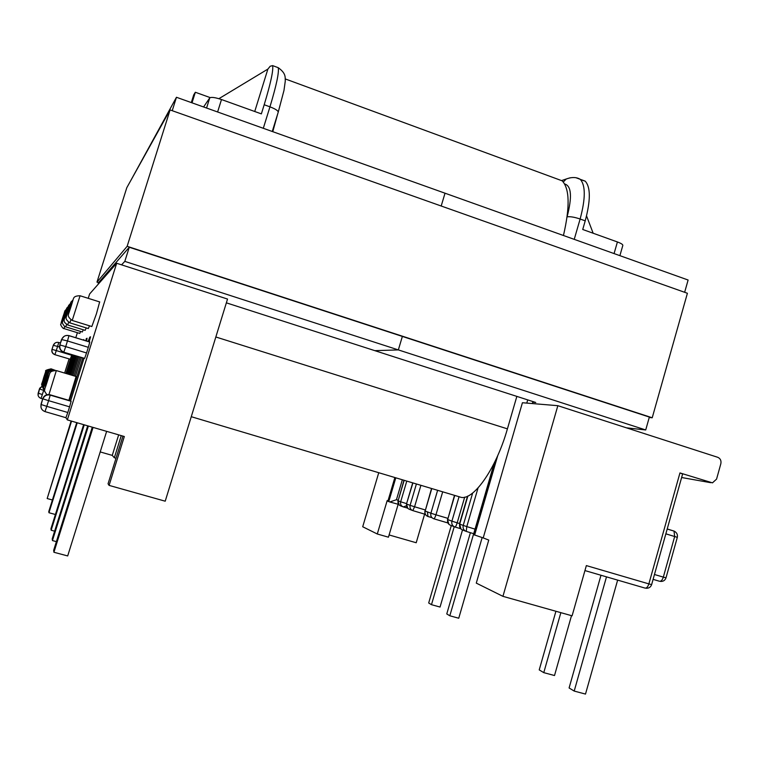<?xml version="1.0" encoding="UTF-8"?>
<svg xmlns="http://www.w3.org/2000/svg" width="759" height="759" viewBox="0 0 759 759"><rect width="100%" height="100%" fill="white"/><g stroke="black" fill="none" stroke-linecap="round" stroke-linejoin="round"><path stroke-width="1.14" d="M89.524 325.82L88.3 328.552L69.856 322.85M99.647 301.921L96.44 313.78L91.83 326.531L72.285 320.478M76.09 376.502L68.87 400.335M67.684 324.966L85.15 330.355L86.232 327.916M89.145 341.873L90.568 336.816L89.799 337.129L89.695 339.956M89.685 342.043L69.05 335.639M88.329 347.328L86.554 352.963L65.701 346.607L67.485 340.962L88.329 347.328L89.79 342.005M84.619 358.39L63.576 352.157L84.619 358.39L86.554 352.963M83.993 358.352L70.596 400.847M70.796 400.904L50.075 394.794L70.796 400.904M69.581 406.833L67.798 412.498L46.792 406.35L48.595 400.657L69.581 406.833L71.118 401.217M44.999 411.606C41.717 410.287 40.426 407.925 41.138 404.519L42.827 398.56L41.138 404.519L46.792 406.35L44.999 411.606L65.919 417.706L67.798 412.498M65.919 417.706L67.333 419.898L116.677 263.269L89.619 293.98L88.243 298.334M64.695 372.84L69.078 358.979M75.777 337.774L77.38 332.698M59.515 347.015L57.58 346.427L56.261 350.582L71.659 355.25L65.976 373.229M71.659 355.25L70.274 359.254L54.771 354.643L70.274 359.254M63.984 328.571L79.771 333.429L80.634 331.455M65.739 326.863L82.323 331.977L83.281 329.786M402.346 479.764L396.445 499.726L389.803 501.974L387.858 501.234L394.87 477.534M398.162 504.261L388.437 537.192L377.289 533.994L387.185 500.57L387.963 500.874M378.75 472.715L362.707 526.755L377.289 533.994M254.739 111.488L267.88 69.097L270.204 66.232L272.623 65.616C273.515 70.189 270.707 83.234 264.189 104.742L269.948 106.829L263.307 128.299M210.205 97.607L195.338 92.266L193.706 94.913L191.306 102.579M264.189 104.742L261.362 113.878L221.495 99.533C215.148 97.418 211.22 96.886 209.721 97.949L203.583 106.972M192.018 102.835L195.338 92.266M116.677 263.269L227.529 299.055L165.215 501.196L109.087 485.39L124.324 436.51L67.333 419.898M473.502 534.611L483.208 537.913L522.42 402.735L557.846 405.685L717.758 457.307C720.386 458.483 721.411 460.628 720.841 463.74L716.572 479.109L712.454 482.857L679.95 472.933L648.86 583.889L586.356 565.597L572.096 615.824L502.932 596.337L557.846 405.685M584.942 570.578L645.027 588.092C646.564 588.329 647.844 586.925 648.86 583.889L651.63 584.62L682.616 473.967L679.95 472.933M389.101 534.953L416.207 542.742L424.613 514.128M116.013 458.246L114.343 457.772L121.25 435.619M114.343 457.772L112.256 455.391L118.66 434.86M112.256 455.391L100.207 451.928M454.224 526.727L431.473 604.676L440.049 607.048L462.506 529.962M431.473 604.676L428.683 602.988L451.292 525.589M473.673 533.7L449.821 615.777L458.749 618.234L482.145 537.59M449.821 615.777L446.766 613.936L470.4 532.685M52.409 499.991L47.172 498.54L71.545 421.131M47.172 498.54L71.128 421.008M55.407 514.498L48.956 512.733L77.238 422.791M48.956 512.733L48.794 511.49L76.735 422.64M502.932 596.337L476.282 583.111L488.758 540.076L483.208 537.913M532.903 401.558L532.325 403.56M619.894 255.66L622.835 245.394C622.883 244.474 621.071 243.326 617.409 241.96L582.722 229.484L585.217 220.85C590.682 200.404 590.682 187.169 585.198 181.145L580.607 179.665M586.546 215.907L593.159 233.241M267.88 69.097L218.896 98.679M109.087 485.39L108.053 483.777L122.92 436.102M600.986 575.256L569.098 687.967L574.202 691.069L585.502 694.077L617.636 580.113M574.202 691.069L606.488 576.859M555.92 611.261L539.222 669.893L543.776 672.645L554.506 675.529L571.508 615.653M543.776 672.645L560.854 612.655M92.275 427.175L53.671 550.294L53.917 552.267L67.684 555.939L106.639 431.359M53.917 552.267L93.063 427.402M88.386 426.036L52.447 540.569L52.229 538.824L87.693 425.837M52.447 540.569L56.384 541.622M84.249 424.831L51.147 530.218L50.957 528.672L83.632 424.651M51.147 530.218L54.639 531.167M272.766 131.677L277.671 114.002M563.444 235.499C570.056 206.998 569.639 188.773 562.201 180.841L556.328 178.678M191.268 416.7L459.926 496.974C472.326 502.268 495.836 469.887 507.42 428.854L516.851 396.388M684.646 292.291L688.109 280.024L445.021 193.203L441.197 206.012L445.021 193.203L176.458 97.275L130.937 180.253M226.362 302.841L374.832 350.658L398.342 349.908L124.818 261.381L129.258 247.254L649.362 417.071L645.71 429.964L626.441 427.829M172.236 110.691L176.458 97.275M532.714 402.232L535.75 402.479L374.832 350.658L398.342 349.908L402.355 336.427L398.342 349.908L645.71 429.964M98.053 284.407L98.642 282.538L129.258 247.254M124.818 261.381L121.544 264.844M98.613 282.652L96.972 282.13L126.81 187.682L170.082 109.932L687.398 293.268L652.218 417.773L649.239 417.507M96.972 282.13L127.151 246.305L170.082 109.932M127.151 246.305L652.218 417.773M66.669 312.215C69.221 303.951 69.097 304.122 66.299 312.717C63.747 320.991 63.87 320.82 66.669 312.215M45.379 379.386C48.016 370.828 47.959 370.772 45.217 379.206C42.58 387.764 42.627 387.83 45.379 379.386M48.927 394.576L56.356 370.582M47.267 381.568C44.183 391.027 44.117 390.951 47.067 381.341C50.16 371.882 50.227 371.957 47.267 381.568M99.771 301.959L80.131 295.773C73.016 295.754 73.727 298.875 73.433 298.648L70.691 306.797C73.851 297.12 74.002 296.911 71.166 306.152C68.006 315.829 67.855 316.048 70.691 306.788L68.566 313.818C68.813 314.217 66.441 316.285 72.219 320.45L80.065 295.754M72.902 300.042C69.116 304.473 72.589 298.448 68.367 309.928C71.337 300.82 71.479 300.63 68.794 309.359C65.824 318.467 65.682 318.657 68.367 309.919L66.346 316.607C66.574 317.12 64.325 318.78 69.79 322.831L70.938 319.862M46.271 380.411C43.358 389.339 43.301 389.272 46.09 380.212C49.003 371.293 49.06 371.36 46.271 380.411M43.851 377.64C46.242 369.927 46.204 369.88 43.728 377.489C41.337 385.202 41.384 385.249 43.851 377.64M63.063 317.082C65.369 309.606 65.274 309.738 62.76 317.49C60.445 324.966 60.549 324.833 63.063 317.082M64.771 314.767C67.2 306.921 67.086 307.072 64.439 315.222C62.01 323.078 62.124 322.926 64.771 314.767M44.572 378.466C47.086 370.354 47.039 370.297 44.43 378.305C41.925 386.416 41.973 386.473 44.572 378.466M431.767 488.559L425.163 511.044L430.903 513.207C430.381 515.911 431.321 517.761 433.74 518.758L447.791 522.923M431.548 488.492L425.163 511.044C424.642 513.71 425.581 515.532 427.962 516.509L431.937 517.657M76.479 356.075L70.596 374.718L76.479 356.075M77.617 356.417L71.716 375.117M83.073 340.013L83.87 339.558L83.794 340.231M72.883 375.468L78.784 356.777L72.883 375.468M80.065 357.157L74.145 375.914M85.388 340.725L87.067 338.248L86.46 341.047M75.454 376.303L81.365 357.555L75.445 376.303M82.797 357.992L69.401 400.496M88.072 341.55L89.799 337.129M66.669 373.437L72.532 354.88L66.678 373.437M67.589 373.76L73.471 355.165M74.41 355.449L68.538 374.045L74.41 355.449M69.553 374.405L75.435 355.762M42.713 398.911L41.033 398.418C38.614 397.441 37.665 395.705 38.187 393.2L39.459 388.874L38.187 393.2L42.343 394.519L43.813 389.87M425.334 514.346L412.801 510.608L414.585 506.765L425.249 509.953M412.184 510.371L409.348 509.27C407.071 508.331 406.179 506.595 406.672 504.052L410.097 505.352L416.397 483.967M407.46 508.056L403.522 506.974M402.716 506.689L400.724 505.911C398.494 504.991 397.612 503.293 398.096 500.817L400.676 501.784L406.786 481.092M398.589 504.384L390.003 502.022M209.721 97.949L206.571 108.034M437.62 490.305L430.903 513.207L435.951 514.811L442.687 491.823M459.053 496.709L451.909 521.158L447.687 519.554L454.745 495.428M472.639 493.065L463.218 525.427L459.698 524.099L467.867 496.063M473.72 534.753L495.029 461.444M564.639 183.963C571.442 185.879 572.267 196.837 567.106 216.856L567.106 216.865M497.743 455.571L474.631 535.104M395.202 477.629L388.172 501.386M388.76 501.614L395.8 477.809M404.158 480.305L398.096 500.817L403.978 480.257M412.896 482.923L406.492 503.967L407.792 508.378M681.629 477.515L710.69 482.686M44.079 390.458L39.506 389.035L42.039 386.359L39.715 388.247L38.054 395.145M58.728 342.508L60.435 343.002L58.756 342.489C56.451 342.005 54.724 342.745 53.585 344.757C54.724 342.736 56.451 341.977 58.756 342.489L57.58 346.427L53.272 345.326L51.963 349.444L53.453 344.861L51.859 349.823M64.762 326.436L63.946 328.562C62.988 329.14 59.762 323.865 60.843 324.273L62.76 317.49C65.682 309.454 63.832 311.94 66.412 309.198M66.602 324.491L65.691 326.844C64.676 327.461 61.27 321.825 62.437 322.338L64.439 315.232C67.532 306.769 65.568 309.321 68.348 306.465M396.445 499.726L398.096 500.181M420.903 485.314L414.585 506.765L410.097 505.352C409.604 507.913 410.505 509.669 412.801 510.608M54.923 354.605L56.261 350.582L52.086 349.377C51.574 351.872 52.513 353.609 54.923 354.605M54.771 354.643C52.38 353.656 51.441 351.929 51.963 349.444M54.999 343.087L53.263 345.326M38.083 395.297L38.14 393.02M41.982 386.217L39.459 388.874M41.033 398.418L42.343 394.519M406.596 503.625L400.676 501.784C400.192 504.289 401.065 505.997 403.314 506.917L406.369 505.807M427.962 516.509L427.431 511.898M570.265 177.767L566.28 178.982L563.301 181.999M459.565 523.53L457.193 522.828C456.32 525.579 455.552 526.964 454.888 526.983L460.599 528.681M454.489 495.352L447.687 519.554C447.146 522.372 448.133 524.298 450.637 525.332L454.205 526.718M475.03 529.127L466.794 526.594L466.263 531.414L473.692 533.71M460.969 529.023L459.698 524.099C459.138 526.993 460.153 528.976 462.724 530.038L465.561 531.139M217.605 111.981L221.495 99.533M617.409 241.96L614.069 253.582M574.231 239.351L580.132 219.009L585.217 220.85M526.784 403.095L527.714 399.889M653.101 579.373L659.524 581.261C661.07 581.47 662.341 580.085 663.328 577.115L654.467 574.506M665.852 533.833L674.675 536.518L663.328 577.115L666.004 577.846C665.121 580.322 663.319 581.508 660.605 581.432M666.004 577.846L677.313 537.363L674.675 536.518L674.011 531.091L667.218 528.957M69.041 335.639C65.91 334.947 63.576 335.971 62.029 338.713L59.762 345.108L61.536 339.52L67.485 340.962L68.974 335.687M466.263 531.414C463.673 530.342 462.648 528.349 463.218 525.427L466.794 526.594L478.028 487.999M454.888 526.983C452.355 525.949 451.368 524.004 451.909 521.158L457.193 522.828L464.688 497.145M447.782 518.321L435.951 514.811C435.125 517.42 434.385 518.739 433.74 518.758M83.708 340.212L83.87 339.558M86.146 340.952L86.298 338.561M86.83 339.643L87.067 338.248M63.841 352.081C60.578 350.734 59.297 348.362 59.999 344.975L65.701 346.607L63.841 352.081M61.536 339.52L59.762 345.108C59.069 348.466 60.331 350.819 63.576 352.157M89.799 342.081L69.041 335.706C65.91 334.994 63.566 336 62.029 338.713L64.012 336.408M40.986 407.317L41.052 404.177L40.939 407.052M71.128 401.283L50.236 395.126C47.191 394.452 44.876 395.411 43.282 398.001L42.931 398.854L48.595 400.657L50.236 395.05C47.2 394.395 44.885 395.373 43.282 398.001L42.827 398.56L43.178 397.707C44.762 395.107 47.067 394.139 50.075 394.794M674.647 531.385L673.603 530.902M567.106 216.856C570.094 216.391 574.43 217.102 580.132 219.009C585.606 198.545 585.644 185.319 580.237 179.314L576.195 177.815M276.874 67.181L278.221 67.684C279.198 72.285 276.437 85.34 269.948 106.829C275.403 108.926 278.164 110.71 278.221 112.19L283.97 90.463L285.27 81.175C285.109 77.171 286.19 73.405 278.221 67.684L272.623 65.616M68.652 322.309L67.636 324.947C64.173 321.901 62.532 322.822 66.299 312.717C70.255 301.873 67.029 307.604 70.502 303.429M507.42 428.854L215.841 336.987M53.557 369.605C47.039 369.775 47.864 372.413 47.532 372.289L45.217 379.206C42.751 388.912 42.143 385.012 43.946 390.06M46.944 394.727C42.884 389.424 45.151 390.145 44.838 388.722L49.696 373.551C50.056 373.675 49.231 370.734 56.432 370.601L76.223 376.54M44.79 391.729C42.542 384.974 44.174 389.405 46.09 380.212L48.548 372.887C48.918 372.973 48.064 370.24 54.914 370.079M51.242 368.808C46.593 369.823 44.781 370.639 45.796 371.265L43.728 377.489C41.422 386.53 41.014 382.479 42.513 387.213M52.333 369.187C47.978 369.87 46.109 370.648 46.716 371.54L44.43 378.305C42.049 387.802 41.536 383.532 43.187 388.561M397.934 500.731L399.196 505.039M406.492 503.967L412.716 482.866M424.955 510.949C424.461 513.501 425.401 515.333 427.791 516.424L431.89 517.61M585.198 181.145L580.237 179.314C576.498 177.056 571.85 176.951 566.28 178.982L561.537 180.604M86.801 339.766L86.45 341.047M59.762 345.108L59.629 345.63M42.827 398.56L41.052 404.177M677.313 537.363C677.844 534.497 676.734 532.41 674.011 531.091L667.199 529.023M646.108 588.263C648.879 588.367 650.719 587.143 651.63 584.62M473.436 534.611L494.213 463.094M447.449 519.45L448.93 524.346M459.432 523.976L467.525 496.215M272.263 131.497L278.221 112.19M562.201 180.841L285.27 78.936"/></g></svg>
